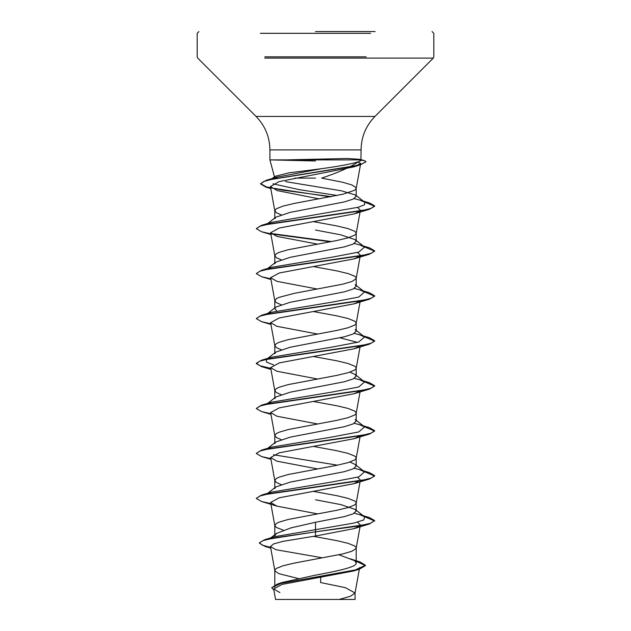 <?xml version="1.0" encoding="UTF-8"?>
<svg xmlns="http://www.w3.org/2000/svg" width="631" height="631" viewBox="0 0 631 631"><rect width="100%" height="100%" fill="white"/><g stroke="black" fill="none" stroke-linecap="round" stroke-linejoin="round"><path stroke-width="0.95" d="M315.5 31.55L375.13 31.55M315.5 599.45L350.868 599.45M286.056 159.888L347.515 158.484L359.765 159.32L361.082 159.888L269.918 159.888L315.5 160.968M319.105 198.868L277.269 190.601L270.415 186.602L278.926 181.649L353.991 166.836L360.711 163.429L357.887 162.064C350.386 167.168 338.311 172.515 321.66 178.116L342.917 182.312L351.932 184.962L356.026 187.604L356.026 188.929L354.646 190.246L342.917 194.214L294.078 203.474L283.019 206.116L276.354 208.758L274.8 210.746L276.354 212.726L281.095 214.777M315.5 178.116L294.772 178.116M277.695 178.116L275.345 178.116L274.58 177.295L275.069 176.341L288.888 172.847L320.95 168.777C343.871 165.685 362.722 161.757 360.948 159.888L361.082 149.91L269.918 149.91L361.082 149.91C361.271 136.919 365.893 125.766 374.948 116.443L315.5 116.443L374.948 116.443L433.292 58.099L366.201 58.099M274.8 210.746L274.8 218.799L275.85 217.19L290.134 212.379L344.266 201.944L353.06 199.136L356.2 196.32L355.45 194.971L341.379 190.799L285.551 181.625M356.2 560.88L359.883 561.874L365.467 565.266L355.324 569.935L277.664 583.959L282.223 582.484L315.5 575.133C337.246 571.102 356.712 567.111 356.2 563.073L354.717 560.73L338.934 554.783M298.195 578.509L279.068 573.721L274.974 571.079L274.974 569.754L276.354 568.428L283.019 565.786L294.078 563.144L342.917 553.884L351.932 551.242L356.026 548.599L356.026 547.274L354.646 545.949L347.981 543.307L336.922 540.664L313.418 536.326M283.319 530.166L276.354 527.437L274.8 525.457L274.8 535.869L276.283 533.526L290.836 527.91L315.5 522.271L344.297 516.647L353.108 513.839L356.2 511.031L355.166 509.422L340.843 504.603L315.5 499.791M274.8 525.457L276.354 523.47L279.068 522.152L288.083 519.502L336.922 510.25L347.981 507.6L354.646 504.958L356.026 503.641L356.026 502.315L354.646 500.99L347.981 498.348L336.922 495.706L313.489 491.383M281.095 484.529L276.354 482.478L274.8 480.499L274.8 488.552L275.85 486.943L290.142 482.123L344.266 471.696L353.1 468.888L356.2 466.072L355.174 464.463L349.913 462.05M274.8 480.499L276.354 478.511L279.068 477.194L288.083 474.544L336.922 465.292L347.981 462.641L354.646 459.999L356.026 458.682L356.026 457.357L354.646 456.032L347.981 453.389L336.922 450.747L313.489 446.425M281.087 439.57L276.354 437.52L274.8 435.54L274.8 443.593L275.834 441.984L290.134 437.173L344.289 426.73L353.108 423.922L356.2 421.114L355.158 419.497L364.576 426.872L359.528 424.679L354.283 423.322M274.8 435.54L276.354 433.552L279.068 432.235L288.083 429.585L336.922 420.333L347.981 417.683L354.646 415.04L356.026 413.723L356.026 412.398L354.646 411.073L347.981 408.431L336.922 405.788L313.489 401.466M281.079 394.604L276.354 392.561L274.8 390.581L274.8 398.634L275.834 397.017L290.142 392.206L344.281 381.771L353.1 378.963L356.2 376.155L355.174 374.546L349.921 372.124M274.8 390.581L276.354 388.593L279.068 387.276L288.083 384.626L336.922 375.374L347.981 372.724L354.646 370.081L356.026 368.764L356.026 367.439L354.646 366.114L347.981 363.472L336.922 360.829L313.489 356.507M281.095 349.653L276.354 347.602L274.8 345.622L274.8 353.675L275.85 352.066L290.142 347.247L344.266 336.82L353.06 334.012L356.2 331.196L355.174 329.587L364.576 336.954L359.512 334.761L354.259 333.397M274.8 345.622L276.354 343.635L279.068 342.317L288.083 339.667L336.922 330.415L347.981 327.765L354.646 325.123L356.026 323.806L356.026 322.48L354.646 321.155L347.981 318.513L336.922 315.871L313.489 311.548M276.717 310.925L274.8 308.717L275.834 307.1L290.134 302.296L344.289 291.853L353.108 289.045L356.2 286.237L355.158 284.62L364.576 291.995L359.528 289.803L354.283 288.446M281.087 304.694L276.354 302.643L274.824 300.892L276.354 298.676L279.068 297.359L294.078 293.391L342.917 284.131L351.932 281.489L356.026 278.847L356.026 277.522L354.646 276.197L347.981 273.554L336.922 270.912L313.489 266.59M281.079 259.727L276.354 257.685L274.8 255.705L274.8 263.758L275.834 262.141L290.142 257.33L344.281 246.895L353.1 244.087L356.2 241.279L355.174 239.67L340.843 234.85L315.5 230.039M274.8 255.705L276.354 253.717L279.068 252.4L288.083 249.75L336.922 240.498L347.981 237.848L354.646 235.205L356.026 233.888L356.026 232.563L354.646 231.238L347.981 228.596L336.922 225.953L313.489 221.631M356.2 561.251L365.467 565.636L359.252 569.265L353.605 570.976L282.041 584.416L273.665 588.999L279.912 592.588M359.646 567.545L355.04 592.99L350.528 596.216L339.139 599.45L355.056 599.45L275.558 599.45L273.657 588.999M355.04 592.99L345.346 587.65L320.603 582.555L320.722 577.357M315.5 522.271L315.5 536.019L283.209 541.311L273.538 543.946L270.47 546.588L275.96 549.711L321.171 557.599L321.155 558.175M355.166 509.422L364.576 516.789L363.819 519.936L353.904 523.075L274.39 536.736L270.478 538.275M259.388 542.81L263.521 540.444L275.455 537.691L369.427 523.99L374.656 520.583L370.16 523.391L357.335 526.207L315.5 531.823L264.578 539.734L259.388 542.81L262.291 545.137L270.628 547.456M277.664 583.959L271.685 587.706L273.838 589.961M259.388 543.188L265.075 546.454L270.699 547.842M359.252 569.265L281.024 583.375L271.685 587.706M357.596 207.465L360.364 210.281M359.52 211.48L354.07 213.909L279.233 228.043L270.628 232.752L276.93 236.388L317.511 244.11M357.501 252.447L360.372 255.232L360.246 255.934M359.512 256.438L354.086 258.868L279.233 273.002L270.628 277.711L276.914 281.347L317.511 289.069M359.512 301.397L354.086 303.826L279.233 317.961L270.628 322.67L276.922 326.306L317.511 334.028M339.943 337.83L357.501 342.365M359.52 346.356L354.07 348.785L279.233 362.92L270.628 367.636L276.93 371.265L317.511 378.986M359.512 391.323L354.086 393.744L279.225 407.878L270.628 412.587L276.914 416.223L317.511 423.945M359.52 436.273L354.086 438.703L279.241 452.829L270.628 457.546L276.93 461.182L317.511 468.904M357.501 477.241L360.372 480.025L354.07 483.661L279.217 497.796L270.628 502.505L276.922 506.141L317.511 513.863M357.493 522.2L360.372 524.992L360.246 525.686M359.512 526.199L354.086 528.62L315.5 536.019M364.576 516.789L359.536 514.596L354.275 513.24M267.497 493.639L271.48 492.117L332.048 481.974L358.724 476.902L364.584 471.83L359.512 469.638L354.283 468.281M337.475 465.173L273.499 454.762M267.497 448.68L271.48 447.158L332.064 437.015L358.731 431.943L364.576 426.872M275.834 397.017L266.424 404.392L271.464 402.199L332.032 392.064L358.716 386.992L364.584 381.921L359.536 379.72L354.275 378.363M273.499 364.844L266.503 362.139L266.416 359.441L275.842 352.059M267.497 358.763L271.48 357.241L332.056 347.097L358.724 342.026L364.576 336.954M267.497 313.804L271.48 312.282L332.064 302.139L358.731 297.067L364.576 291.995M267.497 268.845L271.464 267.331L332.032 257.188L358.716 252.116L364.584 247.044L359.528 244.844L354.275 243.487M267.497 223.887L271.48 222.364L358.44 207.228L364.592 204.712L364.702 202.188L359.575 200.019L354.101 198.615M337.214 195.476L299.141 189.639L272.971 183.802M275.069 176.341L270.778 179.685L276.362 177.256L320.95 168.777M374.656 520.583L369.411 517.546L363.795 516.182M256.367 498.293L261.597 495.067L361.531 480.483L371.28 478.053L374.656 475.624L369.411 472.587L363.795 471.223M256.367 453.334L261.581 450.116L361.5 435.532L371.265 433.103L374.656 430.673L369.427 427.637L363.795 426.264M256.367 408.375L261.573 405.157L361.531 390.565L371.28 388.136L374.656 385.707L369.411 382.67L363.795 381.305M270.754 368.33L260.059 365.775L256.344 363.227L261.597 360.191L361.524 345.607L371.273 343.177L374.648 340.748L369.411 337.711L363.795 336.347M256.367 318.458L261.581 315.24L361.5 300.656L371.265 298.226L374.656 295.797L369.427 292.76L363.795 291.388M256.367 273.499L261.581 270.281L361.531 255.689L371.28 253.26L374.656 250.83L369.411 247.794L363.795 246.429M331.567 241.563L271.007 233.502M256.367 228.54L261.597 225.314L361.524 210.73L371.273 208.301L374.656 205.872L369.537 202.969L363.969 201.612M331.385 196.635L282.278 190.112L266.274 186.847L260.603 183.582L266.321 180.277L353.194 166.268L362.005 163.934L365.98 161.599L364.529 160.637L358.463 159.888M374.656 520.954L364.45 516.694M270.825 503.593L261.573 501.511L256.344 498.474L259.735 496.045L269.5 493.616L369.411 479.032L374.656 476.003L364.458 471.736M270.825 458.634L261.597 456.56L256.344 453.523L259.72 451.094L269.469 448.665L369.403 434.081L374.656 431.044L364.45 426.777M270.825 413.676L261.581 411.593L256.344 408.565L259.72 406.135L269.476 403.698L369.427 389.114L374.656 386.077L364.45 381.818M270.825 368.717L261.581 366.635L256.344 363.598L259.735 361.169L269.492 358.739L369.411 344.155L374.648 341.126L364.458 336.859M270.825 323.758L261.597 321.684L256.344 318.647L259.72 316.218L269.469 313.788L369.411 299.204L374.656 296.168L364.45 291.901M270.825 278.799L261.581 276.717L256.344 273.688L259.727 271.259L269.484 268.822L369.427 254.238L374.656 251.201L364.45 246.942M330.376 241.783L271.48 233.959M270.825 233.841L261.581 231.758L256.344 228.722L259.735 226.292L269.492 223.863L369.411 209.287L374.656 206.25L364.631 202.125M330.21 196.856L265.959 187.131L260.603 183.96L263.6 181.578L272.206 179.196L360.246 164.888L365.941 161.788M260.374 33.325L370.626 33.325M264.791 56.845L366.201 56.845M264.791 58.099L433.292 58.099L433.812 56.845L433.812 33.325L432.038 31.55M315.5 116.443L256.052 116.443L315.5 116.443M274.58 177.295L269.918 159.888L269.918 149.91C269.729 136.919 265.107 125.766 256.052 116.443L197.708 58.099L197.188 56.845L197.188 33.325L198.962 31.55M356.2 196.32L356.2 188.267M356.2 563.073L356.2 547.937M356.2 511.031L356.2 502.978M356.2 466.072L356.2 458.019M356.2 421.114L356.2 413.06M356.2 376.155L356.2 368.102M356.2 331.196L356.2 323.143M356.2 286.237L356.2 278.184M356.2 241.279L356.2 233.225M274.8 587.201L274.8 570.416M274.8 308.717L274.8 300.664M355.056 599.45L355.056 592.754M274.39 536.736L264.578 539.734M350.055 558.774L359.883 561.874M265.075 546.454L270.746 548.134M360.711 163.429L356.176 188.495M270.415 186.602L274.824 210.975M360.049 212.079L356.176 233.454M270.628 232.752L274.824 255.934M360.175 256.32L356.176 278.413M270.628 277.711L274.824 300.892M360.049 301.997L356.176 323.372M270.628 322.67L274.824 345.851M360.049 346.955L356.176 368.33M270.628 367.636L274.824 390.81M360.049 391.914L356.176 413.289M270.628 412.587L274.824 435.769M360.049 436.873L356.176 458.248M270.628 457.546L274.824 480.727M360.049 481.832L356.176 503.207M270.628 502.505L274.824 525.686M360.175 526.073L356.176 548.165M270.47 546.588L274.824 570.645M359.765 159.32L364.529 160.637M359.536 514.596L369.411 517.546M271.48 492.117L261.597 495.067M359.512 469.638L369.411 472.587M271.48 447.158L261.581 450.116M359.528 424.679L369.427 427.637M271.464 402.199L261.573 405.157M359.536 379.72L369.411 382.67M271.48 357.241L261.597 360.191M363.188 335.866L369.411 337.711M271.48 312.282L261.581 315.24M359.528 289.803L369.427 292.76M271.464 267.331L261.581 270.281M359.528 244.844L369.411 247.794M271.48 222.364L261.597 225.314M359.575 200.019L369.537 202.969M276.362 177.256L266.321 180.277M267.82 493.221L275.842 486.935M364.584 471.83L355.174 464.463M267.812 448.262L275.834 441.976M364.584 381.921L355.174 374.546M266.424 314.475L275.834 307.1M267.82 268.427L275.834 262.141M364.584 247.044L355.174 239.67M267.82 223.469L275.842 217.182M364.702 202.188L355.458 194.971M353.983 166.836L360.246 164.888M270.77 188.59L265.959 187.131M354.07 213.917L369.411 209.287M270.951 234.558L261.581 231.758M354.086 258.868L369.427 254.238M270.951 279.517L261.581 276.717M354.086 303.826L369.411 299.204M270.951 324.476L261.597 321.684M354.07 348.785L369.411 344.155M270.951 369.435L261.581 366.635M354.086 393.744L369.427 389.114M270.951 414.393L261.581 411.593M354.086 438.703L369.403 434.081M270.951 459.352L261.597 456.56M354.07 483.661L369.411 479.032M276.922 506.141L261.573 501.511M354.086 528.62L369.427 523.99M276.283 533.526L270.865 537.825"/></g></svg>
